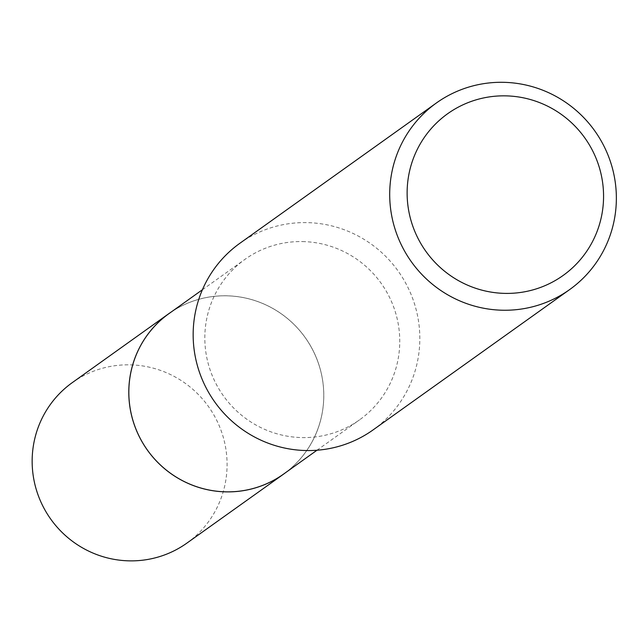 <?xml version="1.0" encoding="UTF-8"?>
<svg xmlns="http://www.w3.org/2000/svg" width="643" height="643" viewBox="0 0 643 643"><rect width="100%" height="100%" fill="white"/><g stroke="black" fill="none" stroke-linecap="round" stroke-linejoin="round"><path stroke-width="0.48" stroke-dasharray="3.21 2.41" d="M169.013 313.583A98.596 96.884 -125.5 0 1 226.473 295.82A98.596 96.884 -125.5 0 1 319.024 365.168A98.596 96.884 -125.5 0 1 283.587 474.076M170.556 312.474A98.62 96.9 -125.5 0 1 226.465 295.804A98.62 96.9 -125.5 0 1 318.735 364.251A98.62 96.9 -125.5 0 1 285.138 472.975M302.459 241.575A98.596 96.884 -125.5 0 1 395.011 310.923A98.596 96.884 -125.5 0 1 359.582 419.831A98.596 96.884 -125.5 0 1 302.122 437.586A98.596 96.884 -125.5 0 1 209.57 368.238A98.596 96.884 -125.5 0 1 244.999 259.33A98.596 96.884 -125.5 0 1 302.459 241.575M239.879 243.271A114.647 112.654 -125.5 0 1 306.695 222.615A114.647 112.654 -125.5 0 1 414.309 303.255A114.647 112.654 -125.5 0 1 373.109 429.894M72.305 382.617A98.596 96.884 -125.5 0 1 173.931 376.292A98.596 96.884 -125.5 0 1 227.083 464.648A98.596 96.884 -125.5 0 1 186.88 543.118M171.199 312.016A98.636 96.924 -125.5 0 1 271.844 307.901A98.636 96.924 -125.5 0 1 323.799 395.63A98.636 96.924 -125.5 0 1 285.781 472.517M316.991 450.229L359.582 419.831M202.416 289.736L244.999 259.33"/><path stroke-width="0.96" d="M316.991 450.229L283.587 474.076A98.596 96.884 -125.5 0 1 226.127 491.839A98.596 96.884 -125.5 0 1 133.575 422.483A98.596 96.884 -125.5 0 1 169.013 313.583L202.416 289.736M285.138 472.975A98.62 96.9 -125.5 0 1 226.127 491.855A98.62 96.9 -125.5 0 1 133.262 421.575A98.62 96.9 -125.5 0 1 170.556 312.474M569.65 289.583L373.109 429.894A114.647 112.654 -125.5 0 1 306.293 450.542A114.647 112.654 -125.5 0 1 198.671 369.902A114.647 112.654 -125.5 0 1 239.879 243.271L436.42 102.96A114.647 112.654 -125.5 0 1 503.228 82.312A114.647 112.654 -125.5 0 1 610.85 162.952A114.647 112.654 -125.5 0 1 569.65 289.583A114.647 112.654 -125.5 0 1 502.834 310.231A114.647 112.654 -125.5 0 1 395.212 229.591A114.647 112.654 -125.5 0 1 436.42 102.96M505.519 95.855A99.368 97.64 -125.5 0 1 603.568 196.436A99.368 97.64 -125.5 0 1 505.173 293.393A99.368 97.64 -125.5 0 1 407.123 192.812A99.368 97.64 -125.5 0 1 505.519 95.855M285.781 472.517A98.636 96.924 -125.5 0 1 283.579 474.132L186.88 543.118A98.596 96.884 -125.5 0 1 85.278 549.395A98.596 96.884 -125.5 0 1 32.15 461.055A98.596 96.884 -125.5 0 1 72.305 382.617L168.956 313.567A98.636 96.924 -125.5 0 1 171.199 312.016M283.579 474.132A98.636 96.924 -125.5 0 1 181.937 480.409A98.636 96.924 -125.5 0 1 128.793 392.037A98.636 96.924 -125.5 0 1 168.956 313.567"/></g></svg>
